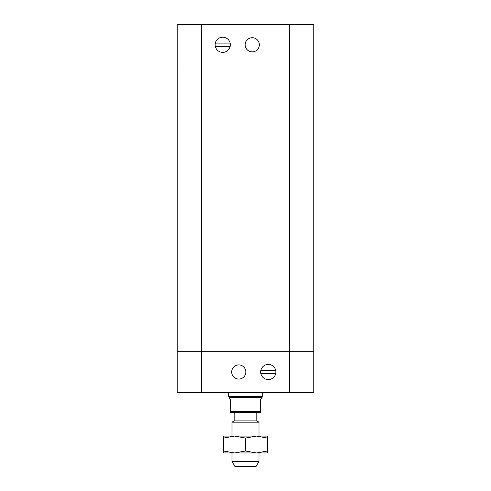 <?xml version="1.0" encoding="UTF-8"?>
<svg xmlns="http://www.w3.org/2000/svg" width="491" height="491" viewBox="0 0 491 491"><rect width="100%" height="100%" fill="white"/><g stroke="black" fill="none" stroke-linecap="round" stroke-linejoin="round"><path stroke-width="0.74" d="M259.328 44.791A7.083 7.083 0 0 1 248.704 50.923A7.083 7.083 0 0 1 248.704 38.654A7.083 7.083 0 0 1 259.328 44.791M230.132 46.479L215.328 46.479M215.328 43.104L230.132 43.104A7.592 7.592 0 0 1 220.49 52.04A7.592 7.592 0 0 1 217.568 39.225A7.592 7.592 0 0 1 230.132 43.104M289.352 392.235L289.352 65.027L177.19 65.027L177.19 351.759L289.352 351.759L177.19 351.759L177.19 392.235L313.81 392.235L313.81 351.759L289.352 351.759L313.81 351.759L313.81 65.027L289.352 65.027L313.81 65.027L313.81 24.55L177.19 24.55L177.19 65.027L177.19 24.55M289.352 24.55L289.352 65.027L177.19 65.027M232.01 461.393L234.931 466.45L256.069 466.45L258.99 461.393L232.01 461.393L232.01 452.96M258.99 461.393L258.99 452.96M258.99 436.088L258.99 422.174L232.01 422.174L232.01 436.088M232.01 422.174L234.201 420.91L256.799 420.91L258.99 422.174M262.028 397.299L228.972 397.299L228.972 398.207L230.322 398.987L230.322 412.477L260.678 412.477L260.678 398.987L262.028 398.207L262.366 392.235M230.322 411.464L260.678 411.464M256.799 420.91L256.799 412.477M228.972 397.299L228.634 396.716L262.366 396.716M231.672 372A7.083 7.083 0 0 1 242.296 365.863A7.083 7.083 0 0 1 242.296 378.131A7.083 7.083 0 0 1 231.672 372M260.868 370.312L275.672 370.312M275.672 373.682L260.868 373.682A7.592 7.592 0 0 1 270.51 364.745A7.592 7.592 0 0 1 273.432 377.561A7.592 7.592 0 0 1 260.868 373.682M177.19 351.759L177.19 392.235M234.538 436.088L267.429 436.088L267.429 438.052L256.462 436.088L245.5 438.052L234.538 436.088L223.571 438.052L223.571 436.088L234.538 436.088M223.571 452.96L223.571 450.996L234.538 452.96L223.571 452.96M234.538 452.96L245.5 450.996L256.462 452.96L234.538 452.96M256.462 452.96L267.429 450.996L267.429 452.96L256.462 452.96M223.571 438.052L223.571 450.996M267.429 438.052L267.429 450.996M245.5 438.052L245.5 450.996M201.648 392.235L201.648 24.55M234.201 420.91L234.201 412.477M228.634 396.716L228.634 392.235"/></g></svg>
